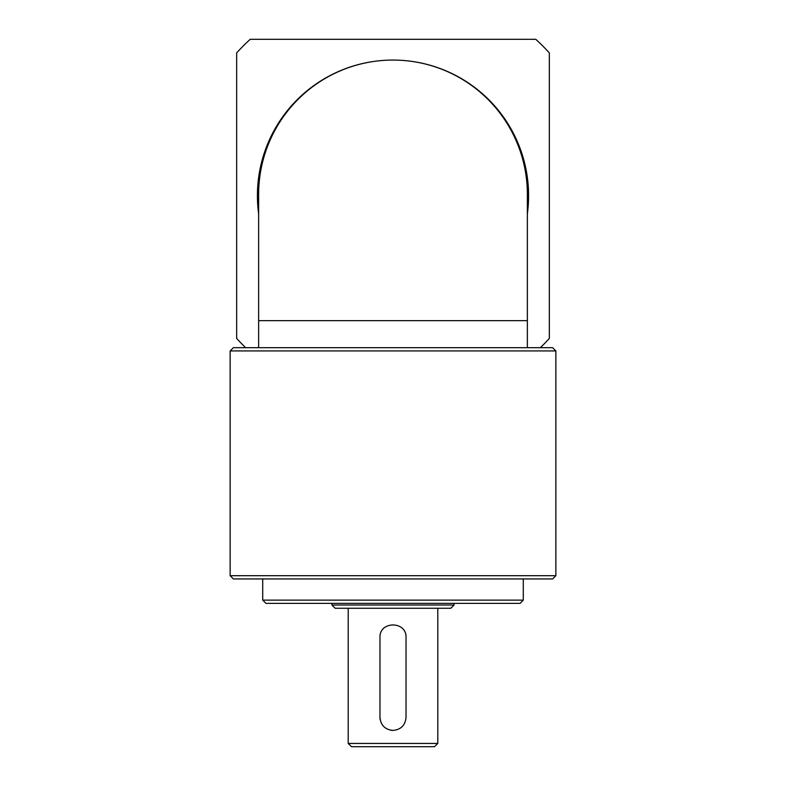 <?xml version="1.0" encoding="UTF-8"?>
<svg xmlns="http://www.w3.org/2000/svg" width="786" height="786" viewBox="0 0 786 786"><rect width="100%" height="100%" fill="white"/><g stroke="black" fill="none" stroke-linecap="round" stroke-linejoin="round"><path stroke-width="1.18" d="M233.393 347.687L552.607 347.687L555.859 350.939L230.141 350.939L233.393 347.687M258.633 213.812A135.585 135.585 0 0 1 393 60.07A135.585 135.585 0 0 1 527.367 213.812M258.633 347.687L258.633 194.427A134.367 134.367 0 0 1 393 60.07A134.367 134.367 0 0 1 527.367 194.427A134.367 134.367 0 0 0 393 60.07A134.367 134.367 0 0 1 527.367 194.427L527.367 347.687M393 730.41C400.919 729.654 405.262 725.311 406.028 717.382L406.028 637.584C406.843 620.793 379.176 620.753 379.972 637.584L379.972 717.382C380.738 725.301 385.081 729.654 393 730.41A13.028 13.028 0 0 1 390.455 730.165M434.53 746.7L351.47 746.7L348.208 743.438L437.792 743.438L434.53 746.7M520.037 603.383L265.963 603.383L262.711 600.121L523.289 600.121L520.037 603.383M450.82 608.266L335.18 608.266L331.928 605.004L454.072 605.004L450.82 608.266M555.859 575.696L552.607 578.948L233.393 578.948L230.141 575.696L555.859 575.696L555.859 350.939M230.141 575.696L230.141 350.939M262.711 578.948L262.711 600.121M523.289 578.948L523.289 600.121M331.928 603.383L331.928 605.004M454.072 603.383L454.072 605.004M348.208 608.266L348.208 743.438M437.792 608.266L437.792 743.438M540.355 347.687A211.719 211.719 0 0 0 549.345 338.412L549.345 52.888A211.719 211.719 0 0 0 535.767 39.3L250.233 39.3A211.719 211.719 0 0 0 236.655 52.888L236.655 338.412A211.719 211.719 0 0 0 245.645 347.687M379.972 717.382A13.028 13.028 0 0 0 380.228 719.937M258.633 194.427A134.367 134.367 0 0 1 393 60.07M258.633 320.649L527.367 320.649"/></g></svg>
